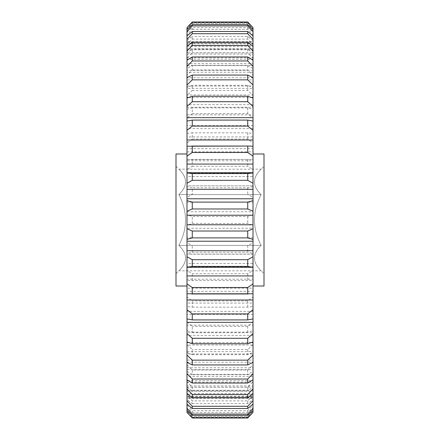 <?xml version="1.0" encoding="UTF-8"?>
<svg xmlns="http://www.w3.org/2000/svg" width="440" height="440" viewBox="0 0 440 440"><rect width="100%" height="100%" fill="white"/><g stroke="black" fill="none" stroke-linecap="round" stroke-linejoin="round"><path stroke-width="0.33" stroke-dasharray="2.2 1.65" d="M175.995 166.309L178.865 169.186L261.135 169.186C252.258 177.579 252.258 186.049 261.135 194.59L178.865 194.59L261.135 194.59C252.263 211.536 252.263 228.47 261.135 245.41L178.865 245.41L261.135 245.41C252.263 228.465 252.263 211.53 261.135 194.59C252.258 186.197 252.258 177.727 261.135 169.186L264.006 166.309L264.006 273.691L261.135 270.815C252.258 262.422 252.258 253.952 261.135 245.41C252.258 253.803 252.258 262.273 261.135 270.815L178.865 270.815C187.743 262.422 187.743 253.952 178.865 245.41C187.737 228.465 187.737 211.53 178.865 194.59C187.743 186.197 187.743 177.727 178.865 169.186C187.743 177.579 187.743 186.049 178.865 194.59C187.737 211.536 187.737 228.47 178.865 245.41C187.743 253.803 187.743 262.273 178.865 270.815L175.995 273.691L175.995 166.309L175.995 273.691M264.006 273.691L264.006 166.309M253.006 286.011L253.006 153.989L253.006 286.011M186.995 153.989L186.995 286.011L186.995 153.989M186.995 291.33L186.995 293.783L186.995 291.33L253.006 291.33L253.006 293.783L253.006 291.33M253.006 270.435L253.006 280.588L186.995 280.588L253.006 280.588L253.006 279.207L186.995 279.207L186.995 263.428L253.006 263.428L253.006 270.435L247.726 273.746L192.274 273.746L186.995 270.435M253.006 253.297L253.006 254.166L186.995 254.166L186.995 253.297L192.274 252.241L247.726 252.241L253.006 253.297L253.006 242.814L247.726 245.421L192.274 245.421L186.995 242.814L186.995 237.782L253.006 237.782L253.006 242.814M253.006 266.772L253.006 267.3L253.006 266.772L186.995 266.772L186.995 267.3L186.995 266.772M192.274 23.556L247.726 23.556L253.006 29.051L253.006 43.84L186.995 43.84L186.995 29.051L192.274 23.556L192.274 22.803L186.995 27.896L186.995 42.037L253.006 42.037L253.006 27.896L247.726 22.803L192.274 22.803M247.726 22.803L247.726 23.556M192.274 29.304L247.726 29.304L253.006 34.925L253.006 49.748L186.995 49.748L186.995 34.925L192.274 29.304L192.274 27.561L186.995 32.241L186.995 45.579L253.006 45.579L253.006 32.241L247.726 27.561L192.274 27.561M247.726 27.561L247.726 29.304M192.274 39.116L247.726 39.116L253.006 44.737L253.006 59.279L186.995 59.279L186.995 44.737L192.274 39.116L192.274 36.416L186.995 40.596L186.995 52.839L253.006 52.839L253.006 40.596L247.726 36.416L192.274 36.416M247.726 36.416L247.726 39.116M192.274 52.778L247.726 52.778L253.006 58.289L253.006 72.243L186.995 72.243L186.995 58.289L192.274 52.778L192.274 49.187L186.995 52.767L186.995 63.657L253.006 63.657L253.006 52.767L247.726 49.187L192.274 49.187M247.726 49.187L247.726 52.778M192.274 70.01L247.726 70.01L253.006 75.284L253.006 88.352L186.995 88.352L186.995 75.284L192.274 70.01L192.274 65.599L186.995 68.502L186.995 77.809L253.006 77.809L253.006 68.502L247.726 65.599L192.274 65.599M247.726 65.599L247.726 70.01M192.274 90.437L247.726 90.437L253.006 95.365L253.006 107.267L186.995 107.267L186.995 95.365L192.274 90.437L192.274 85.3L186.995 87.472L186.995 94.996L253.006 94.996L253.006 87.472L247.726 85.3L192.274 85.3M247.726 85.3L247.726 90.437M192.274 113.625L247.726 113.625L253.006 118.102L253.006 128.585L186.995 128.585L186.995 118.102L192.274 113.625L192.274 107.872L186.995 109.263L186.995 114.84L253.006 114.84L253.006 109.263L247.726 107.872L192.274 107.872M247.726 107.872L247.726 113.625M192.274 139.079L247.726 139.079L253.006 143.011L253.006 151.85L186.995 151.85L186.995 143.011L192.274 139.079L192.274 132.836L186.995 133.413L186.995 136.934L253.006 136.934L253.006 133.413L247.726 132.836L192.274 132.836M247.726 132.836L247.726 139.079M192.274 166.254L247.726 166.254L253.006 169.565L253.006 176.572L186.995 176.572L186.995 169.565L192.274 166.254L192.274 159.654L186.995 159.412L186.995 160.793L253.006 160.793L253.006 159.412L192.274 159.654M247.726 159.654L247.726 166.254M192.274 194.579L247.726 194.579L253.006 197.186L253.006 202.219L186.995 202.219L186.995 197.186L192.274 194.579L192.274 187.759L186.995 186.703L186.995 185.834L253.006 185.834L253.006 186.703L247.726 187.759L192.274 187.759M247.726 187.759L247.726 194.579M192.274 223.448L247.726 223.448L253.006 225.302L253.006 228.239L186.995 228.239L186.995 225.302L192.274 223.448L192.274 216.552L186.995 214.698L186.995 211.761L253.006 211.761L253.006 214.698L247.726 216.552L192.274 216.552M247.726 216.552L247.726 223.448M192.274 252.241L192.274 245.421M247.726 245.421L247.726 252.241M192.274 280.346L192.274 273.746M247.726 273.746L247.726 280.346M192.274 307.164L247.726 307.164L253.006 306.587L253.006 303.067L186.995 303.067L186.995 306.587L192.274 307.164L192.274 300.922L186.995 296.989L186.995 288.151L253.006 288.151L253.006 296.989L247.726 300.922L192.274 300.922M247.726 300.922L247.726 307.164M192.274 332.129L247.726 332.129L253.006 330.737L253.006 325.16L186.995 325.16L186.995 330.737L192.274 332.129L192.274 326.375L186.995 321.899L186.995 311.416L253.006 311.416L253.006 321.899L247.726 326.375L192.274 326.375M247.726 326.375L247.726 332.129M192.274 354.701L247.726 354.701L253.006 352.528L253.006 345.004L186.995 345.004L186.995 352.528L192.274 354.701L192.274 349.564L186.995 344.636L186.995 332.734L253.006 332.734L253.006 344.636L247.726 349.564L192.274 349.564M247.726 349.564L247.726 354.701M192.274 374.402L247.726 374.402L253.006 371.498L253.006 362.192L186.995 362.192L186.995 371.498L192.274 374.402L192.274 369.991L186.995 364.716L186.995 351.648L253.006 351.648L253.006 364.716L247.726 369.991L192.274 369.991M247.726 369.991L247.726 374.402M192.274 390.814L247.726 390.814L253.006 387.233L253.006 376.343L186.995 376.343L186.995 387.233L192.274 390.814L192.274 387.222L186.995 381.711L186.995 367.757L253.006 367.757L253.006 381.711L247.726 387.222L192.274 387.222M247.726 387.222L247.726 390.814M192.274 403.584L247.726 403.584L253.006 399.405L253.006 387.161L186.995 387.161L186.995 399.405L192.274 403.584L192.274 400.884L186.995 395.263L186.995 380.721L253.006 380.721L253.006 395.263L247.726 400.884L192.274 400.884M247.726 400.884L247.726 403.584M192.274 412.44L247.726 412.44L253.006 407.759L253.006 394.422L186.995 394.422L186.995 407.759L192.274 412.44L192.274 410.696L186.995 405.075L186.995 390.252L253.006 390.252L253.006 405.075L247.726 410.696L192.274 410.696M247.726 410.696L247.726 412.44M192.274 417.197L247.726 417.197L253.006 412.104L253.006 397.964L186.995 397.964L186.995 412.104L192.274 417.197L192.274 416.444L186.995 410.949L186.995 396.16L253.006 396.16L253.006 410.949L247.726 416.444L192.274 416.444M247.726 416.444L247.726 417.197M186.995 173.228L186.995 172.7L186.995 173.228L253.006 173.228L253.006 172.7L253.006 173.228M186.995 148.671L186.995 146.218L186.995 148.671L253.006 148.671L253.006 146.218L253.006 148.671M186.995 125.637L186.995 121.077L186.995 125.637L253.006 125.637L253.006 121.077L253.006 125.637M186.995 104.61L186.995 98.043L186.995 104.61L253.006 104.61L253.006 98.043L253.006 104.61M188.54 97.482L251.46 97.482M186.995 86.042L186.995 77.611L186.995 79.921L253.006 79.921L253.006 86.042L186.995 86.042L186.995 79.921M186.995 70.334L186.995 60.209L186.995 65.351L253.006 65.351L253.006 60.209L253.006 70.334L186.995 70.334L186.995 65.351M186.995 57.816L186.995 46.217L186.995 54.071L253.006 54.071L253.006 46.217L253.006 57.816L186.995 57.816L186.995 54.071M186.995 48.752L186.995 35.926L186.995 46.332L253.006 46.332L253.006 35.926L253.006 48.752L186.995 48.752L186.995 46.332M186.995 43.335L186.995 29.563L186.995 42.29L253.006 42.29L253.006 29.563L253.006 43.335L186.995 43.335L186.995 42.29M253.006 27.253L253.006 41.69L186.995 41.69L186.995 27.253M253.006 254.166L253.006 263.428M186.995 263.428L186.995 254.089L253.006 254.089M186.995 412.748L186.995 398.31L253.006 398.31L253.006 412.748M186.995 397.711L186.995 410.438L186.995 396.666L253.006 396.666L253.006 410.438L253.006 397.711L186.995 397.711L186.995 396.666M186.995 393.668L186.995 404.074L186.995 391.248L253.006 391.248L253.006 404.074L253.006 393.668L186.995 393.668L186.995 391.248M186.995 385.93L186.995 393.784L186.995 382.184L253.006 382.184L253.006 393.784L253.006 385.93L186.995 385.93L186.995 382.184M186.995 374.649L186.995 379.792L186.995 369.666L253.006 369.666L253.006 379.792L253.006 374.649L186.995 374.649L186.995 369.666M186.995 360.08L186.995 353.958L253.006 353.958L253.006 362.389L253.006 360.08L186.995 360.08L186.995 353.958M251.46 342.518L188.54 342.518M186.995 335.39L186.995 341.957L186.995 335.39L253.006 335.39L253.006 341.957L253.006 335.39M186.995 314.364L186.995 318.923L186.995 314.364L253.006 314.364L253.006 318.923L253.006 314.364M186.995 42.037L186.995 41.69M186.995 27.896L186.995 29.051M186.995 45.579L186.995 43.84M186.995 32.241L186.995 34.925M186.995 52.839L186.995 49.748M186.995 40.596L186.995 44.737M186.995 63.657L186.995 59.279M186.995 52.767L186.995 58.289M186.995 77.809L186.995 72.243M186.995 68.502L186.995 75.284M186.995 94.996L186.995 88.352M186.995 87.472L186.995 95.365M186.995 114.84L186.995 107.267M186.995 109.263L186.995 118.102M186.995 136.934L186.995 128.585M186.995 133.413L186.995 143.011M186.995 160.793L186.995 151.85M253.006 169.565L253.006 159.412L186.995 159.412L186.995 169.565M186.995 185.911L186.995 176.572M186.995 186.703L186.995 197.186M186.995 211.761L186.995 202.219M186.995 214.698L186.995 225.302M186.995 237.782L186.995 228.239M186.995 242.814L186.995 253.297M186.995 288.151L186.995 279.207M186.995 296.989L186.995 306.587M186.995 311.416L186.995 303.067M186.995 321.899L186.995 330.737M186.995 332.734L186.995 325.16M186.995 344.636L186.995 352.528M186.995 351.648L186.995 345.004M186.995 364.716L186.995 371.498M186.995 367.757L186.995 362.192M186.995 381.711L186.995 387.233M186.995 380.721L186.995 376.343M186.995 395.263L186.995 399.405M186.995 390.252L186.995 387.161M186.995 405.075L186.995 407.759M186.995 396.16L186.995 394.422M186.995 410.949L186.995 412.104M186.995 398.31L186.995 397.964M253.006 397.964L253.006 398.31M253.006 412.104L253.006 410.949M253.006 394.422L253.006 396.16M253.006 407.759L253.006 405.075M253.006 387.161L253.006 390.252M253.006 399.405L253.006 395.263M253.006 376.343L253.006 380.721M253.006 387.233L253.006 381.711M253.006 362.192L253.006 367.757M253.006 371.498L253.006 364.716M253.006 345.004L253.006 351.648M253.006 352.528L253.006 344.636M253.006 325.16L253.006 332.734M253.006 330.737L253.006 321.899M253.006 303.067L253.006 311.416M253.006 306.587L253.006 296.989M253.006 279.207L253.006 288.151M253.006 228.239L253.006 237.782M253.006 225.302L253.006 214.698M253.006 202.219L253.006 211.761M253.006 197.186L253.006 186.703M253.006 176.572L253.006 185.911M253.006 151.85L253.006 160.793M253.006 143.011L253.006 133.413M253.006 128.585L253.006 136.934M253.006 118.102L253.006 109.263M253.006 107.267L253.006 114.84M253.006 95.365L253.006 87.472M253.006 88.352L253.006 94.996M253.006 75.284L253.006 68.502M253.006 72.243L253.006 77.809M253.006 58.289L253.006 52.767M253.006 59.279L253.006 63.657M253.006 44.737L253.006 40.596M253.006 49.748L253.006 52.839M253.006 34.925L253.006 32.241M253.006 43.84L253.006 45.579M253.006 29.051L253.006 27.896M253.006 41.69L253.006 42.037M253.006 43.335L253.006 42.29M253.006 48.752L253.006 46.332M253.006 57.816L253.006 54.071M253.006 70.334L253.006 65.351M253.006 86.042L253.006 79.921M253.006 360.08L253.006 353.958M253.006 374.649L253.006 369.666M253.006 385.93L253.006 382.184M253.006 393.668L253.006 391.248M253.006 397.711L253.006 396.666M175.995 153.989L175.995 286.011M264.006 286.011L264.006 153.989M253.006 185.834L186.995 185.834"/><path stroke-width="0.66" d="M253.006 286.011L264.006 286.011L264.006 153.989L253.006 153.989M186.995 286.011L175.995 286.011L175.995 153.989L186.995 153.989M253.006 283.882L253.006 275.935L186.995 275.935L186.995 283.882L192.274 287.513L247.726 287.513L253.006 283.882L253.006 293.783L186.995 293.783L186.995 309.683L192.274 313.902L247.726 313.902L253.006 309.683L253.006 299.998L186.995 299.998M253.006 275.935L253.006 267.3L186.995 267.3L186.995 275.935M253.006 267.3L247.726 266.42L247.726 259.688L253.006 256.724L253.006 250.69L186.995 250.69L186.995 256.724L192.274 259.688L247.726 259.688M192.274 259.688L192.274 266.42L247.726 266.42M192.274 266.42L186.995 267.3M186.995 156.118L186.995 146.218L248.199 146.047L191.802 146.047L192.274 146.047L192.274 152.488L186.995 156.118L186.995 164.065L253.006 164.065L253.006 156.118L247.726 152.488L192.274 152.488M247.726 152.488L247.726 146.047L253.006 146.218L253.006 130.317L247.726 126.099L192.274 126.099L186.995 130.317L186.995 140.003L253.006 140.003M186.995 130.317L186.995 121.077L192.274 120.087L247.726 120.087L253.006 121.077L253.006 106.431L247.726 101.712L192.274 101.712L186.995 106.431L186.995 117.651L253.006 117.651M192.274 120.087L192.274 126.099M247.726 126.099L247.726 120.087M186.995 106.431L186.995 98.043L192.274 96.255L247.726 96.255L253.006 98.043L253.006 84.964L247.726 79.849L192.274 79.849L186.995 84.964L186.995 97.482L188.54 97.482M192.274 96.255L192.274 101.712M247.726 101.712L247.726 96.255M192.274 75.064L247.726 75.064L253.006 77.611L253.006 66.38L247.726 60.968L192.274 60.968L186.995 66.38L186.995 77.611L192.274 75.064L192.274 79.849M247.726 79.849L247.726 75.064M192.274 56.958L247.726 56.958L253.006 60.209L253.006 51.062L247.726 45.48L192.274 45.48L186.995 51.062L186.995 60.209L192.274 56.958L192.274 60.968M247.726 60.968L247.726 56.958M192.274 42.328L247.726 42.328L253.006 46.217L253.006 39.347L247.726 33.71L192.274 33.71L186.995 39.347L186.995 46.217L192.274 42.328L192.274 45.48M247.726 45.48L247.726 42.328M192.274 31.488L247.726 31.488L253.006 35.926L253.006 31.488L247.726 25.916L192.274 25.916L186.995 31.488L186.995 35.926L192.274 31.488L192.274 33.71M247.726 33.71L247.726 31.488M192.274 24.662L247.726 24.662L253.006 29.563L253.006 27.638L247.726 22.253L192.274 22.253L186.995 27.638L186.995 29.563L192.274 24.662L192.274 25.916M247.726 25.916L247.726 24.662M186.995 27.638L192.274 22L247.726 22L253.006 27.638M192.274 417.747L247.726 417.747L253.006 412.363L253.006 410.438L247.726 415.338L192.274 415.338L186.995 410.438L186.995 412.363L192.274 418L186.995 412.363M253.006 412.363L247.726 418L192.274 418M192.274 414.084L247.726 414.084L253.006 408.513L253.006 404.074L247.726 408.513L192.274 408.513L186.995 404.074L186.995 408.513L192.274 414.084L192.274 415.338M247.726 415.338L247.726 414.084M192.274 406.291L247.726 406.291L253.006 400.653L253.006 393.784L247.726 397.672L192.274 397.672L186.995 393.784L186.995 400.653L192.274 406.291L192.274 408.513M247.726 408.513L247.726 406.291M192.274 394.521L247.726 394.521L253.006 388.938L253.006 379.792L247.726 383.042L192.274 383.042L186.995 379.792L186.995 388.938L192.274 394.521L192.274 397.672M247.726 397.672L247.726 394.521M192.274 379.033L247.726 379.033L253.006 373.62L253.006 362.389L247.726 364.936L192.274 364.936L186.995 362.389L186.995 373.62L192.274 379.033L192.274 383.042M247.726 383.042L247.726 379.033M188.54 342.518L186.995 342.518L186.995 355.036L192.274 360.151L247.726 360.151L253.006 355.036L253.006 342.518L251.46 342.518M192.274 360.151L192.274 364.936M247.726 364.936L247.726 360.151M192.274 338.289L247.726 338.289L253.006 333.57L253.006 322.35L186.995 322.35L186.995 333.57L192.274 338.289L192.274 343.745L186.995 341.957L186.995 342.518M253.006 333.57L253.006 341.957L247.726 343.745L192.274 343.745M247.726 343.745L247.726 338.289M192.274 313.902L192.274 319.913L186.995 318.923L186.995 322.35M253.006 309.683L253.006 318.923L247.726 319.913L192.274 319.913M247.726 319.913L247.726 313.902M192.274 287.513L192.274 293.953L247.726 293.953L247.726 287.513M192.274 202.109L247.726 202.109L253.006 200.651L253.006 198.781L186.995 198.781L186.995 200.651L192.274 202.109L192.274 208.984L186.995 211.222L186.995 215.215L253.006 215.215L253.006 211.222L247.726 208.984L192.274 208.984M247.726 208.984L247.726 202.109M186.995 164.065L186.995 172.931L192.274 173.58L247.726 173.58L253.006 172.931L253.006 164.065M192.274 173.58L192.274 180.312L186.995 183.277L186.995 189.31L253.006 189.31L253.006 183.277L247.726 180.312L192.274 180.312M247.726 180.312L247.726 173.58M251.46 97.482L253.006 97.482M248.199 293.953L247.726 293.953M192.274 293.953L191.802 293.953M186.995 410.438L186.995 408.513M186.995 404.074L186.995 400.653M186.995 393.784L186.995 388.938M186.995 379.792L186.995 373.62M186.995 362.389L186.995 355.036M186.995 341.957L186.995 333.57M186.995 318.923L186.995 309.683M186.995 293.783L186.995 283.882M186.995 267.069L186.995 256.724M186.995 239.349L186.995 228.778L192.274 231.017L247.726 231.017L253.006 228.778L253.006 239.349L247.726 237.892L192.274 237.892L186.995 239.349L186.995 250.69M186.995 215.215L186.995 228.778M186.995 211.222L186.995 200.651M186.995 189.31L186.995 198.781M186.995 183.277L186.995 172.931M186.995 140.003L186.995 146.218M186.995 117.651L186.995 121.077M186.995 97.482L186.995 98.043M186.995 84.964L186.995 77.611M186.995 66.38L186.995 60.209M186.995 51.062L186.995 46.217M186.995 39.347L186.995 35.926M186.995 31.488L186.995 29.563M253.006 29.563L253.006 31.488M253.006 35.926L253.006 39.347M253.006 46.217L253.006 51.062M253.006 60.209L253.006 66.38M253.006 77.611L253.006 84.964M253.006 98.043L253.006 106.431M253.006 121.077L253.006 130.317M253.006 146.218L253.006 156.118M253.006 172.931L253.006 183.277M253.006 198.781L253.006 189.31M253.006 200.651L253.006 211.222M253.006 228.778L253.006 215.215M253.006 250.69L253.006 239.349M253.006 256.724L253.006 267.069M253.006 299.998L253.006 293.783M253.006 322.35L253.006 318.923M253.006 342.518L253.006 341.957M253.006 355.036L253.006 362.389M253.006 373.62L253.006 379.792M253.006 388.938L253.006 393.784M253.006 400.653L253.006 404.074M253.006 408.513L253.006 410.438M253.006 224.785L186.995 224.785M186.995 241.219L253.006 241.219M192.274 231.017L192.274 237.892M247.726 237.892L247.726 231.017M253.006 172.7L186.995 172.7"/></g></svg>
